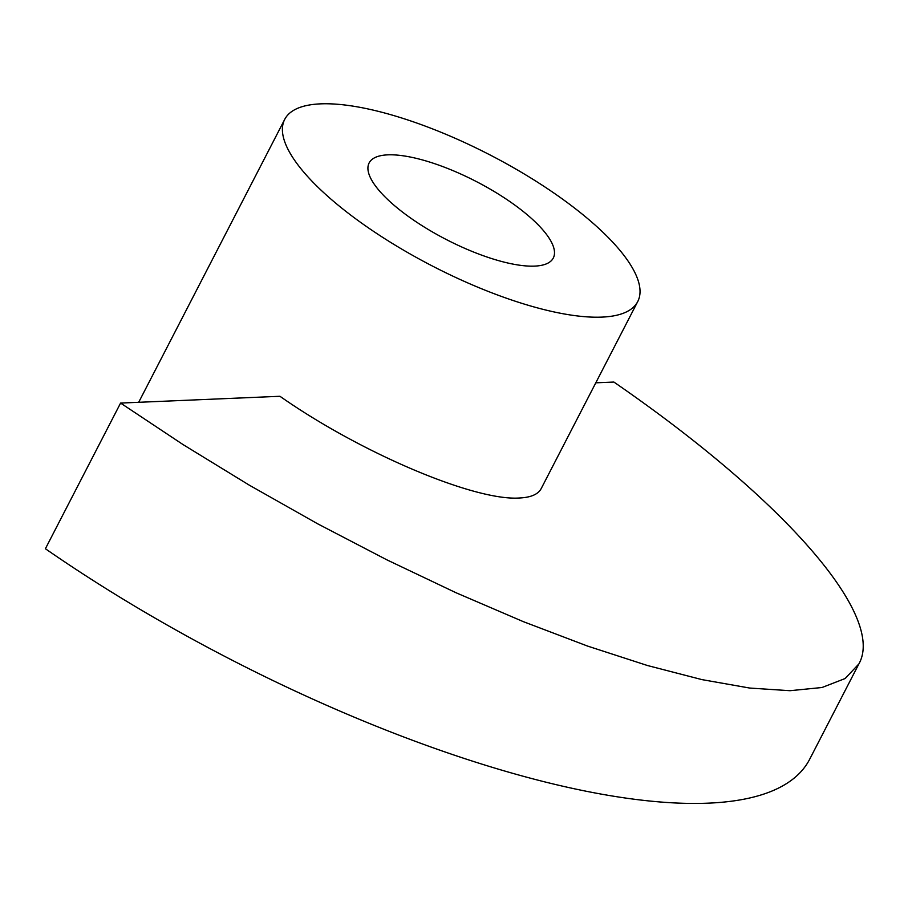 <?xml version="1.0" encoding="UTF-8"?>
<svg xmlns="http://www.w3.org/2000/svg" width="908" height="908" viewBox="0 0 908 908"><rect width="100%" height="100%" fill="white"/><g stroke="black" fill="none" stroke-linecap="round" stroke-linejoin="round"><path stroke-width="1.36" d="M595.784 382.824L613.887 382.052C785.011 499.956 885.902 616.044 858.877 663.93L845.144 678.526L822.035 687.504L790.005 690.704L749.679 688.048L701.85 679.593L647.461 665.519L587.567 646.076L523.36 621.662L456.077 592.765L387.058 559.93L317.652 523.803L249.212 485.11L183.087 444.602L120.582 403.073L279.959 396.285C360.317 452.683 474.453 501.171 519.399 497.993C530.885 497.471 538.149 494.327 541.202 488.583L637.722 301.581A198.625 62.573 -152.7 0 1 613.377 315.916A198.625 62.573 -152.7 0 1 398.703 247.294A198.625 62.573 -152.7 0 1 284.715 119.379A198.625 62.573 -152.7 0 1 309.049 105.056A198.625 62.573 -152.7 0 1 523.723 173.678A198.625 62.573 -152.7 0 1 637.722 301.581M381.825 155.472A103.626 32.654 -152.7 0 1 493.827 191.282A103.626 32.654 -152.7 0 1 553.301 258.02A103.626 32.654 -152.7 0 1 540.612 265.488A103.626 32.654 -152.7 0 1 428.599 229.69A103.626 32.654 -152.7 0 1 369.125 162.952A103.626 32.654 -152.7 0 1 381.825 155.472M858.877 663.93L809.664 759.27A561.337 176.856 27.3 0 1 45.4 548.738L120.582 403.073M284.715 119.379L138.686 402.301"/></g></svg>
